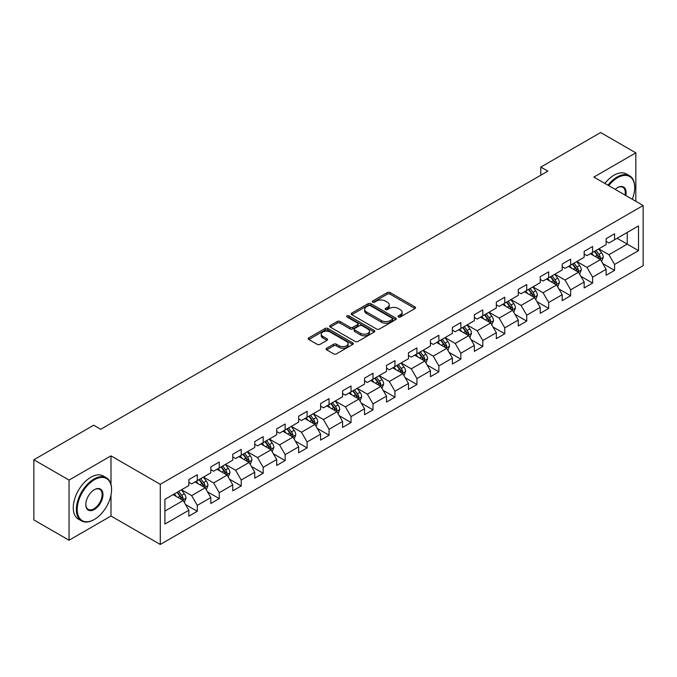 <?xml version="1.0" encoding="UTF-8"?>
<svg xmlns="http://www.w3.org/2000/svg" width="677" height="677" viewBox="0 0 677 677"><rect width="100%" height="100%" fill="white"/><g stroke="black" fill="none" stroke-linecap="round" stroke-linejoin="round"><path stroke-width="1.02" d="M398.372 316.988A1.371 0.787 0 0 0 400.31 316.988L414.993 308.509A1.955 1.126 0 0 0 415.56 307.713A1.955 1.126 0 0 0 414.993 306.909L390.113 292.549A1.955 1.126 0 0 0 387.354 292.549L372.672 301.028A1.371 0.787 0 0 0 372.265 301.587A1.371 0.787 0 0 0 372.672 302.145A1.371 0.787 0 0 0 374.601 302.145L376.505 301.045A6.254 3.613 0 0 1 385.348 301.045L387.422 302.247A6.254 3.613 0 0 1 389.25 304.794A6.254 3.613 0 0 1 387.422 307.35L385.518 308.45A1.371 0.787 0 0 0 385.12 309.008A1.371 0.787 0 0 0 385.518 309.567A1.371 0.787 0 0 0 387.456 309.567L389.351 308.467A6.254 3.613 0 0 1 398.203 308.467L400.268 309.668A6.254 3.613 0 0 1 402.104 312.215A6.254 3.613 0 0 1 400.268 314.771L398.372 315.871A1.371 0.787 0 0 0 397.974 316.43A1.371 0.787 0 0 0 398.372 316.988L398.372 315.871M326.686 348.24A1.955 1.126 0 0 0 326.119 349.036A1.955 1.126 0 0 0 326.686 349.831L333.668 353.859A1.955 1.126 0 0 0 336.427 353.859L352.734 344.449A1.955 1.126 0 0 0 353.309 343.654A1.955 1.126 0 0 0 352.734 342.85L327.863 328.489A1.955 1.126 0 0 0 325.095 328.489L308.797 337.908A1.955 1.126 0 0 0 308.221 338.703A1.955 1.126 0 0 0 308.797 339.499L317.225 344.373A1.955 1.126 0 0 0 319.984 344.373L326.966 340.336A1.955 1.126 0 0 0 327.533 339.541A1.955 1.126 0 0 0 326.966 338.745L322.785 336.334A5.23 3.021 0 0 1 321.253 334.201A5.23 3.021 0 0 1 324.478 331.408A5.23 3.021 0 0 1 330.173 332.06L346.548 341.513A5.23 3.021 0 0 1 348.08 343.654A5.23 3.021 0 0 1 344.855 346.438A5.23 3.021 0 0 1 339.16 345.786L336.427 344.212A1.955 1.126 0 0 0 333.668 344.212L326.686 348.24L326.686 349.831L333.668 345.837L333.668 344.212M110.994 455.866L69.046 480.086L33.85 459.768L33.85 519.919L69.046 540.238L110.994 516.018L160.271 544.46L160.271 484.317L110.994 455.866L110.994 484.419M635.83 201.297L635.83 152.858L593.873 177.078L643.15 205.529L160.271 484.317M635.83 152.858L600.634 132.54L540.805 167.084L540.805 175.208M33.85 459.768L93.68 425.224L100.721 429.286L547.845 171.146L540.805 167.084M376.64 329.047A1.955 1.126 0 0 0 379.408 329.047L395.715 319.637A1.955 1.126 0 0 0 396.282 318.842A1.955 1.126 0 0 0 395.715 318.038L370.835 303.677A1.955 1.126 0 0 0 368.076 303.677L351.769 313.096A1.955 1.126 0 0 0 351.194 313.891A1.955 1.126 0 0 0 351.769 314.687L376.64 329.047M347.546 317.276A1.371 0.787 0 0 1 348.934 317.471L348.934 315.846L374.22 330.444A1.955 1.126 0 0 1 374.796 331.248A1.955 1.126 0 0 1 374.22 332.043L357.921 341.453A1.955 1.126 0 0 1 355.154 341.453L330.283 327.093L330.283 325.502A1.955 1.126 0 0 0 329.707 326.297A1.955 1.126 0 0 0 330.283 327.093M330.283 325.502L337.256 321.473A1.955 1.126 0 0 1 340.023 321.473L350.111 327.296A1.955 1.126 0 0 0 352.878 327.296L357.507 324.622A1.955 1.126 0 0 0 358.074 323.826A1.955 1.126 0 0 0 357.507 323.031L347.005 316.963A1.371 0.787 0 0 1 346.599 316.404A1.371 0.787 0 0 1 347.445 315.677A1.371 0.787 0 0 1 348.934 315.846M160.271 544.46L643.15 265.672L643.15 205.529M185.54 504.509L197.295 511.296L197.295 505.364L210.809 497.561L210.809 503.493L219.255 498.619L219.255 492.687L232.77 484.884L232.77 490.817L241.224 485.942L241.224 480.01L254.738 472.207L254.738 478.14L263.184 473.265L263.184 467.325L276.698 459.522L276.698 465.454L285.144 460.58L285.144 454.648L298.659 446.845L298.659 452.778L307.104 447.903L307.104 441.971L320.619 434.169L320.619 440.101L329.064 435.226L329.064 429.286L342.579 421.483L342.579 427.415L351.033 422.541L351.033 416.609L364.548 408.806L364.548 414.739L372.993 409.864L372.993 403.932L386.508 396.13L386.508 402.062L394.953 397.187L394.953 391.247L408.468 383.444L408.468 389.385L416.914 384.502L416.914 378.57L430.428 370.768L430.428 376.7L438.874 371.825L438.874 365.893L452.388 358.091L452.388 364.023L460.842 359.148L460.842 353.208L474.357 345.405L474.357 351.346L482.803 346.463L482.803 340.531L496.317 332.729L496.317 338.661L504.763 333.786L504.763 327.854L518.277 320.052L518.277 325.984L526.723 321.11L526.723 315.169L540.238 307.366L540.238 313.307L548.683 308.424L548.683 302.492L562.198 294.69L562.198 300.622L570.652 295.747L570.652 289.815L584.166 282.013L584.166 287.945L592.612 283.071L592.612 277.138L606.127 269.328L606.127 275.268L614.572 270.385L614.572 264.453L638.504 250.634L638.504 225.932L627.24 232.431L627.24 244.135L638.504 250.634M197.295 511.296L188.849 516.179L188.849 510.246L164.917 524.057L164.917 499.355L188.849 485.536L188.849 479.604L197.295 474.721L197.295 480.653L210.809 472.851L210.809 466.918L219.255 462.044L219.255 467.976L232.77 460.174L232.77 454.242L241.224 449.367L241.224 455.299L254.738 447.497L254.738 441.565L263.184 436.682L263.184 442.623L276.698 434.812L276.698 428.88L285.144 424.005L285.144 429.937L298.659 422.135L298.659 416.203L307.104 411.328L307.104 417.26L320.619 409.458L320.619 403.526L329.064 398.643L329.064 404.584L342.579 396.773L342.579 390.841L351.033 385.966L351.033 391.898L364.548 384.096L364.548 378.164L372.993 373.289L372.993 379.222L386.508 371.419L386.508 365.487L394.953 360.604L394.953 366.545L408.468 358.742L408.468 352.802L416.914 347.927L416.914 353.859L430.428 346.057L430.428 340.125L438.874 335.25L438.874 341.183L452.388 333.38L452.388 327.448L460.842 322.565L460.842 328.506L474.357 320.703L474.357 314.763L482.803 309.888L482.803 315.82L496.317 308.018L496.317 302.086L504.763 297.211L504.763 303.144L518.277 295.341L518.277 289.409L526.723 284.526L526.723 290.467L540.238 282.664L540.238 276.724L548.683 271.849L548.683 277.782L562.198 269.979L562.198 264.047L570.652 259.173L570.652 265.105L584.166 257.302L584.166 251.37L592.612 246.496L592.612 252.428L606.127 244.625L606.127 238.685L614.572 233.81L614.572 239.743L638.504 225.932M195.044 481.956L205.182 487.812L191.667 495.615L181.529 489.759M188.849 482.286L191.667 483.911L197.295 480.653M191.667 495.615L197.295 505.364M205.182 487.812L210.809 497.561M217.004 469.279L227.142 475.127L213.627 482.929L203.489 477.082M210.809 469.601L213.627 471.226L219.255 467.976M213.627 482.929L219.255 492.687M227.142 475.127L232.77 484.884M238.964 456.603L249.102 462.45L235.588 470.253L225.449 464.405M232.77 456.924L235.588 458.549L241.224 455.299M235.588 470.253L241.224 480.01M249.102 462.45L254.738 472.207M260.933 443.917L271.062 449.773L257.548 457.576L247.418 451.72M254.738 444.247L257.548 445.872L263.184 442.623M257.548 457.576L263.184 467.325M271.062 449.773L276.698 459.522M282.893 431.241L293.031 437.088L279.516 444.891L269.378 439.043M276.698 431.562L279.516 433.187L285.144 429.937M279.516 444.891L285.144 454.648M293.031 437.088L298.659 446.845M304.853 418.564L314.991 424.411L301.477 432.214L291.338 426.366M298.659 418.885L301.477 420.51L307.104 417.26M301.477 432.214L307.104 441.971M314.991 424.411L320.619 434.169M326.813 405.878L336.951 411.734L323.437 419.537L313.299 413.681M320.619 406.208L323.437 407.833L329.064 404.584M323.437 419.537L329.064 429.286M336.951 411.734L342.579 421.483M348.773 393.202L358.912 399.049L345.397 406.86L335.259 401.004M342.579 393.523L345.397 395.148L351.033 391.898M345.397 406.86L351.033 416.609M358.912 399.049L364.548 408.806M370.742 380.525L380.872 386.372L367.357 394.175L357.228 388.327M364.548 380.846L367.357 382.471L372.993 379.222M367.357 394.175L372.993 403.932M380.872 386.372L386.508 396.13M392.702 367.839L402.84 373.696L389.326 381.498L379.188 375.642M386.508 368.17L389.326 369.794L394.953 366.545M389.326 381.498L394.953 391.247M402.84 373.696L408.468 383.444M414.662 355.163L424.801 361.01L411.286 368.821L401.148 362.965M408.468 355.484L411.286 357.109L416.914 353.859M411.286 368.821L416.914 378.57M424.801 361.01L430.428 370.768M436.623 342.486L446.761 348.333L433.246 356.136L423.108 350.288M430.428 342.807L433.246 344.432L438.874 341.183M433.246 356.136L438.874 365.893M446.761 348.333L452.388 358.091M458.583 329.801L468.721 335.657L455.206 343.459L445.068 337.603M452.388 330.131L455.206 331.755L460.842 328.506M455.206 343.459L460.842 353.208M468.721 335.657L474.357 345.405M480.552 317.124L490.681 322.98L477.167 330.782L467.037 324.926M474.357 317.445L477.167 319.07L482.803 315.82M477.167 330.782L482.803 340.531M490.681 322.98L496.317 332.729M502.512 304.447L512.65 310.294L499.135 318.097L488.997 312.249M496.317 304.768L499.135 306.393L504.763 303.144M499.135 318.097L504.763 327.854M512.65 310.294L518.277 320.052M524.472 291.762L534.61 297.618L521.095 305.42L510.957 299.564M518.277 292.092L521.095 293.716L526.723 290.467M521.095 305.42L526.723 315.169M534.61 297.618L540.238 307.366M546.432 279.085L556.57 284.941L543.056 292.743L532.917 286.887M540.238 279.406L543.056 281.04L548.683 277.782M543.056 292.743L548.683 302.492M556.57 284.941L562.198 294.69M568.392 266.408L578.53 272.256L565.016 280.058L554.878 274.21M562.198 266.73L565.016 268.354L570.652 265.105M565.016 280.058L570.652 289.815M578.53 272.256L584.166 282.013M590.361 253.723L600.491 259.579L586.976 267.381L576.838 261.525M584.166 254.053L586.976 255.678L592.612 252.428M586.976 267.381L592.612 277.138M600.491 259.579L606.127 269.328M617.102 238.279L627.24 244.135L608.936 254.704L598.807 248.848M606.127 241.367L608.936 243.001L614.572 239.743M608.936 254.704L614.572 264.453M69.046 480.086L69.046 540.238M164.917 511.059L183.222 500.489L173.084 494.633M183.222 500.489L188.849 510.246M602.818 263.598L614.572 270.385M580.858 276.284L592.612 283.071M558.889 288.961L570.652 295.747M536.929 301.637L548.683 308.424M514.969 314.323L526.723 321.11M493.008 326.999L504.763 333.786M471.048 339.676L482.803 346.463M449.079 352.362L460.842 359.148M427.119 365.038L438.874 371.825M405.159 377.715L416.914 384.502M383.199 390.401L394.953 397.187M361.239 403.077L372.993 409.864M339.279 415.754L351.033 422.541M317.31 428.439L329.064 435.226M295.35 441.116L307.104 447.903M273.39 453.793L285.144 460.58M251.429 466.478L263.184 473.265M229.469 479.155L241.224 485.942M207.5 491.832L219.255 498.619M110.994 516.018L110.994 495.039M398.922 317.174L400.268 316.396A6.254 3.613 0 0 0 402.104 313.84L402.104 312.215M389.25 304.794L389.25 306.427A6.254 3.613 0 0 1 387.422 308.974L386.068 309.761M414.959 308.526L390.113 294.173A1.955 1.126 0 0 0 387.354 294.173L373.213 302.34M395.69 319.654L370.835 305.31A1.955 1.126 0 0 0 368.076 305.31L351.795 314.703M392.254 319.4A1.371 0.787 0 0 0 392.66 318.842A1.371 0.787 0 0 0 392.254 318.283L370.421 305.674A1.371 0.787 0 0 0 368.491 305.674L366.485 306.833A6.254 3.613 0 0 0 364.658 309.389A6.254 3.613 0 0 0 366.485 311.936L381.413 320.551A6.254 3.613 0 0 0 390.257 320.551L392.254 319.4L392.254 321.025A1.371 0.787 0 0 0 392.66 320.466L392.66 318.842M364.658 309.389L364.658 311.014A6.254 3.613 0 0 0 366.485 313.561L366.485 311.936M392.254 321.025L390.257 322.176A6.254 3.613 0 0 1 381.413 322.176L366.485 313.561M330.308 327.109L337.256 323.098L337.256 321.473M358.074 323.826L358.074 325.451A1.955 1.126 0 0 1 357.507 326.246L352.878 328.92A1.955 1.126 0 0 1 350.111 328.92L340.023 323.098A1.955 1.126 0 0 0 337.256 323.098M348.934 317.471L374.195 332.06M360.579 333.338A5.23 3.021 0 0 0 366.274 333.989A5.23 3.021 0 0 0 369.498 331.205A5.23 3.021 0 0 0 367.966 329.073L362.203 325.739A1.955 1.126 0 0 0 359.436 325.739L354.807 328.413A1.955 1.126 0 0 0 354.232 329.208A1.955 1.126 0 0 0 354.807 330.012L360.579 333.338L360.579 334.963A5.23 3.021 0 0 0 366.274 335.623A5.23 3.021 0 0 0 369.498 332.83L369.498 331.205M354.232 329.208L354.232 330.833A1.955 1.126 0 0 0 354.807 331.637L354.807 330.012M360.579 334.963L354.807 331.637M348.08 343.654L348.08 345.278A5.23 3.021 0 0 1 344.855 348.063A5.23 3.021 0 0 1 339.16 347.411L336.427 345.837A1.955 1.126 0 0 0 333.668 345.837M321.253 334.201L321.253 335.826A5.23 3.021 0 0 0 322.785 337.958L322.785 336.334M326.94 340.353L322.785 337.958M352.734 342.85L352.734 344.449L327.863 330.122A1.955 1.126 0 0 0 325.095 330.122L308.822 339.515M601.608 261.508L603.283 257.285A5.272 3.046 -120 0 0 601.599 252.792L598.688 248.916M593.627 255.61L591.656 252.978M599.678 259.105L600.431 257.514A5.272 3.046 -120 0 0 598.925 254.34L596.014 250.456M594.694 251.218L597.918 255.525A2.691 1.549 60 0 1 598.409 256.338L600.431 257.514M594.33 251.438L597.232 255.314A5.272 3.046 60 0 1 598.739 258.487M632.267 199.241A24.287 14.022 120 0 0 634.704 187.647A24.287 14.022 120 0 0 617.526 177.729A24.287 14.022 120 0 0 608.708 185.642M607.971 185.219A24.888 14.369 -60 0 1 617.102 177.002A24.888 14.369 -60 0 1 629.551 175.766A24.888 14.369 -60 0 1 634.704 187.157A24.888 14.369 -60 0 1 634.704 187.402M615.181 189.382A12.144 7.015 -60 0 1 617.526 187.647L617.526 187.647A12.144 7.015 -60 0 1 625.785 195.501M604.874 183.433A24.888 14.369 -60 0 1 614.005 175.208A24.888 14.369 -60 0 1 626.453 173.981L629.551 175.766M625.023 195.061A11.551 6.668 120 0 0 622.882 187.317A11.551 6.668 120 0 0 617.314 187.774M93.968 519.674L94.382 519.428A24.287 14.022 120 0 0 111.561 489.683A24.287 14.022 120 0 0 94.382 479.765A24.287 14.022 120 0 0 77.212 509.51A24.287 14.022 120 0 0 94.382 519.428L93.968 519.674A24.888 14.369 -60 0 1 81.519 520.901A24.888 14.369 -60 0 1 77.703 500.963A24.888 14.369 -60 0 1 93.968 479.028A24.888 14.369 -60 0 1 106.407 477.801A24.888 14.369 -60 0 1 111.561 489.192A24.888 14.369 -60 0 1 111.561 489.437M94.382 509.51A12.144 7.015 -60 0 1 85.801 504.551A12.144 7.015 -60 0 1 94.382 489.683L94.382 489.683A12.144 7.015 -60 0 1 102.972 494.633A12.144 7.015 -60 0 1 94.382 509.51M85.801 504.306A11.551 6.668 120 0 0 88.188 509.349A11.551 6.668 120 0 0 93.968 508.782A11.551 6.668 120 0 0 101.508 498.602A11.551 6.668 120 0 0 99.739 489.353A11.551 6.668 120 0 0 94.171 489.809M81.519 520.901L78.422 519.115A24.888 14.369 -60 0 1 74.605 499.177A24.888 14.369 -60 0 1 90.87 477.243A24.888 14.369 -60 0 1 103.31 476.007L106.407 477.801M579.647 274.185L581.315 269.962A5.272 3.046 -120 0 0 579.639 265.469L576.728 261.593M571.667 268.295L569.687 265.655M577.718 271.79L578.471 270.191A5.272 3.046 -120 0 0 576.956 267.017L574.054 263.141M572.734 263.903L575.958 268.202A2.691 1.549 60 0 1 576.449 269.023L578.471 270.191M572.361 264.115L575.272 267.99A5.272 3.046 60 0 1 576.779 271.164M557.679 286.862L559.354 282.647A5.272 3.046 -120 0 0 557.67 278.154L554.768 274.27M549.699 280.972L547.727 278.34M555.749 284.467L556.511 282.868A5.272 3.046 -120 0 0 554.996 279.694L552.093 275.818M550.773 276.58L553.998 280.887A2.691 1.549 60 0 1 554.48 281.7L556.511 282.868M550.401 276.791L553.312 280.676A5.272 3.046 60 0 1 554.818 283.849M535.719 299.547L537.394 295.324A5.272 3.046 -120 0 0 535.71 290.831L532.807 286.955M527.738 293.649L525.767 291.017M533.789 297.144L534.542 295.553A5.272 3.046 -120 0 0 533.036 292.379L530.133 288.495M528.805 289.257L532.029 293.564A2.691 1.549 60 0 1 532.52 294.377L534.542 295.553M528.441 289.477L531.343 293.353A5.272 3.046 60 0 1 532.858 296.526M513.758 312.224L515.434 308.001A5.272 3.046 -120 0 0 513.75 303.508L510.847 299.632M505.778 306.334L503.806 303.694M511.829 309.821L512.582 308.23A5.272 3.046 -120 0 0 511.076 305.056L508.165 301.18M506.845 301.942L510.069 306.241A2.691 1.549 60 0 1 510.56 307.062L512.582 308.23M506.481 302.154L509.383 306.029A5.272 3.046 60 0 1 510.898 309.203M491.798 324.901L493.474 320.686A5.272 3.046 -120 0 0 491.79 316.193L488.879 312.309M483.818 319.011L481.846 316.379M489.869 322.506L490.622 320.906A5.272 3.046 -120 0 0 489.116 317.733L486.204 313.857M484.884 314.619L488.109 318.926A2.691 1.549 60 0 1 488.599 319.739L490.622 320.906M484.52 314.83L487.423 318.706A5.272 3.046 60 0 1 488.929 321.88M469.838 337.578L471.505 333.363A5.272 3.046 -120 0 0 469.83 328.87L466.918 324.994M461.858 331.688L459.878 329.056M467.909 335.183L468.662 333.592A5.272 3.046 -120 0 0 467.147 330.418L464.244 326.534M462.924 327.296L466.148 331.603A2.691 1.549 60 0 1 466.639 332.415L468.662 333.592M462.552 327.507L465.463 331.392A5.272 3.046 60 0 1 466.969 334.565M447.869 350.263L449.545 346.04A5.272 3.046 -120 0 0 447.861 341.546L444.958 337.671M439.889 344.373L437.917 341.733M445.94 347.86L446.702 346.269A5.272 3.046 -120 0 0 445.187 343.095L442.284 339.219M440.964 339.981L444.188 344.28A2.691 1.549 60 0 1 444.671 345.101L446.702 346.269M440.592 340.192L443.503 344.068A5.272 3.046 60 0 1 445.009 347.242M425.909 362.94L427.585 358.725A5.272 3.046 -120 0 0 425.901 354.232L422.998 350.347M417.929 357.05L415.957 354.418M423.98 360.545L424.741 358.945A5.272 3.046 -120 0 0 423.227 355.772L420.324 351.896M419.004 352.658L422.22 356.965A2.691 1.549 60 0 1 422.71 357.778L424.741 358.945M418.631 352.869L421.534 356.745A5.272 3.046 60 0 1 423.049 359.919M403.949 375.617L405.625 371.402A5.272 3.046 -120 0 0 403.941 366.909L401.038 363.033M395.969 369.727L393.997 367.095M402.02 373.222L402.773 371.631A5.272 3.046 -120 0 0 401.266 368.457L398.364 364.573M397.035 365.335L400.259 369.642A2.691 1.549 60 0 1 400.75 370.454L402.773 371.631M396.671 365.546L399.574 369.43A5.272 3.046 60 0 1 401.089 372.604M381.989 388.302L383.664 384.079A5.272 3.046 -120 0 0 381.98 379.585L379.069 375.71M374.009 382.412L372.037 379.772M380.059 385.898L380.812 384.308A5.272 3.046 -120 0 0 379.306 381.134L376.395 377.25M375.075 378.02L378.299 382.319A2.691 1.549 60 0 1 378.79 383.14L380.812 384.308M374.711 378.231L377.614 382.107A5.272 3.046 60 0 1 379.128 385.281M360.029 400.979L361.704 396.764A5.272 3.046 -120 0 0 360.02 392.271L357.109 388.386M352.048 395.089L350.068 392.457M358.099 398.584L358.852 396.984A5.272 3.046 -120 0 0 357.338 393.811L354.435 389.935M353.115 390.697L356.339 394.996A2.691 1.549 60 0 1 356.83 395.817L358.852 396.984M352.742 390.908L355.653 394.784A5.272 3.046 60 0 1 357.16 397.958M338.06 413.655L339.736 409.441A5.272 3.046 -120 0 0 338.051 404.948L335.149 401.072M330.08 407.766L328.108 405.134M336.139 411.261L336.892 409.661A5.272 3.046 -120 0 0 335.377 406.488L332.475 402.612M331.155 403.374L334.379 407.681A2.691 1.549 60 0 1 334.861 408.493L336.892 409.661M330.782 403.585L333.693 407.469A5.272 3.046 60 0 1 335.2 410.643M316.1 426.341L317.775 422.118A5.272 3.046 -120 0 0 316.091 417.624L313.189 413.749M308.12 420.451L306.148 417.811M314.17 423.937L314.932 422.346A5.272 3.046 -120 0 0 313.417 419.173L310.515 415.289M309.194 416.059L312.41 420.358A2.691 1.549 60 0 1 312.901 421.179L314.932 422.346M308.822 416.27L311.725 420.146A5.272 3.046 60 0 1 313.239 423.32M294.14 439.018L295.815 434.803A5.272 3.046 -120 0 0 294.131 430.31L291.228 426.425M286.159 433.128L284.188 430.496M292.21 436.623L292.963 435.023A5.272 3.046 -120 0 0 291.457 431.85L288.554 427.974M287.226 428.736L290.45 433.035A2.691 1.549 60 0 1 290.941 433.855L292.963 435.023M286.862 428.947L289.764 432.823A5.272 3.046 60 0 1 291.279 435.996M272.179 451.694L273.855 447.48A5.272 3.046 -120 0 0 272.171 442.986L269.26 439.111M264.199 445.804L262.227 443.173M270.25 449.3L271.003 447.7A5.272 3.046 -120 0 0 269.497 444.527L266.586 440.651M265.266 441.412L268.49 445.72A2.691 1.549 60 0 1 268.981 446.532L271.003 447.7M264.902 441.624L267.804 445.508A5.272 3.046 60 0 1 269.319 448.682M250.219 464.38L251.895 460.157A5.272 3.046 -120 0 0 250.211 455.663L247.3 451.787M242.239 458.49L240.259 455.849M248.29 461.976L249.043 460.385A5.272 3.046 -120 0 0 247.537 457.212L244.625 453.328M243.305 454.098L246.53 458.397A2.691 1.549 60 0 1 247.02 459.218L249.043 460.385M242.941 454.309L245.844 458.185A5.272 3.046 60 0 1 247.35 461.359M228.251 477.057L229.926 472.834A5.272 3.046 -120 0 0 228.242 468.349L225.339 464.464M220.27 471.167L218.299 468.526M226.33 474.662L227.083 473.062A5.272 3.046 -120 0 0 225.568 469.889L222.665 466.013M221.345 466.775L224.569 471.074A2.691 1.549 60 0 1 225.052 471.894L227.083 473.062M220.973 466.986L223.884 470.862A5.272 3.046 60 0 1 225.39 474.035M206.29 489.733L207.966 485.519A5.272 3.046 -120 0 0 206.282 481.025L203.379 477.15M198.31 483.843L196.338 481.212M204.361 487.338L205.123 485.739A5.272 3.046 -120 0 0 203.608 482.566L200.705 478.69M199.385 479.451L202.601 483.759A2.691 1.549 60 0 1 203.092 484.571L205.123 485.739M199.013 479.663L201.915 483.547A5.272 3.046 60 0 1 203.43 486.721M184.33 502.419L186.006 498.196A5.272 3.046 -120 0 0 184.322 493.702L181.419 489.826M176.35 496.52L174.378 493.888M182.401 500.015L183.154 498.424A5.272 3.046 -120 0 0 181.648 495.251L178.745 491.367M177.416 492.137L180.641 496.436A2.691 1.549 60 0 1 181.131 497.256L183.154 498.424M177.052 492.348L179.955 496.224A5.272 3.046 60 0 1 181.47 499.398M400.268 316.396L400.268 314.771M385.518 309.567L385.518 308.45M387.422 308.974L387.422 307.35M372.672 302.145L372.672 301.028M387.354 294.173L387.354 292.549M390.113 294.173L390.113 292.549M414.993 308.509L414.993 306.909M351.769 314.687L351.769 313.096M368.076 305.31L368.076 303.677M370.835 305.31L370.835 303.677M395.715 319.637L395.715 318.038M381.413 322.176L381.413 320.551M390.257 322.176L390.257 320.551M340.023 323.098L340.023 321.473M350.111 328.92L350.111 327.296M352.878 328.92L352.878 327.296M357.507 326.246L357.507 324.622M374.22 332.043L374.22 330.444M336.427 345.837L336.427 344.212M339.16 347.411L339.16 345.786M326.966 340.336L326.966 338.745M308.797 339.499L308.797 337.908M325.095 330.122L325.095 328.489M327.863 330.122L327.863 328.489M599.974 259.274L603.249 257.387M598.925 254.34L601.599 252.792M595.168 256.507L597.232 255.314M578.014 271.959L581.281 270.064M576.956 267.017L579.639 265.469M573.207 269.184L575.272 267.99M556.045 284.636L559.32 282.749M554.996 279.694L557.67 278.154M551.247 281.86L553.312 280.676M534.085 297.313L537.36 295.426M533.036 292.379L535.71 290.831M529.287 294.546L531.343 293.353M512.125 309.998L515.4 308.103M511.076 305.056L513.75 303.508M507.318 307.223L509.383 306.029M490.165 322.675L493.44 320.788M489.116 317.733L491.79 316.193M485.358 319.899L487.423 318.706M468.205 335.352L471.471 333.465M467.147 330.418L469.83 328.87M463.398 332.585L465.463 331.392M446.236 348.037L449.511 346.142M445.187 343.095L447.861 341.546M441.438 345.262L443.503 344.068M424.276 360.714L427.551 358.827M423.227 355.772L425.901 354.232M419.478 357.938L421.534 356.745M402.316 373.391L405.591 371.504M401.266 368.457L403.941 366.909M397.509 370.624L399.574 369.43M380.356 386.076L383.631 384.181M379.306 381.134L381.98 379.585M375.549 383.3L377.614 382.107M358.395 398.753L361.662 396.866M357.338 393.811L360.02 392.271M353.589 395.977L355.653 394.784M336.427 411.43L339.702 409.543M335.377 406.488L338.051 404.948M331.628 408.663L333.693 407.469M314.466 424.115L317.741 422.22M313.417 419.173L316.091 417.624M309.668 421.339L311.725 420.146M292.506 436.792L295.781 434.905M291.457 431.85L294.131 430.31M287.7 434.016L289.764 432.823M270.546 449.469L273.821 447.582M269.497 444.527L272.171 442.986M265.739 446.693L267.804 445.508M248.586 462.154L251.852 460.258M247.537 457.212L250.211 455.663M243.779 459.378L245.844 458.185M226.617 474.831L229.892 472.944M225.568 469.889L228.242 468.349M221.819 472.055L223.884 470.862M204.657 487.508L207.932 485.621M203.608 482.566L206.282 481.025M199.859 484.732L201.915 483.547M182.697 500.185L185.972 498.297M181.648 495.251L184.322 493.702M177.89 497.417L179.955 496.224M634.704 187.647L634.704 187.157M111.561 489.683L111.561 489.192"/></g></svg>
